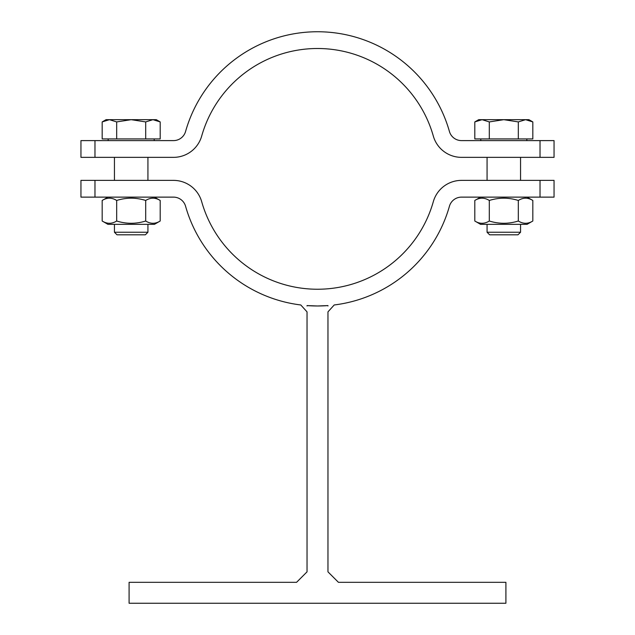<?xml version="1.0" encoding="UTF-8"?>
<svg xmlns="http://www.w3.org/2000/svg" width="635" height="635" viewBox="0 0 635 635"><rect width="100%" height="100%" fill="white"/><g stroke="black" fill="none" stroke-linecap="round" stroke-linejoin="round"><path stroke-width="0.95" d="M307.03 305.586L317.5 305.983A137.12 137.12 0 0 1 307.03 305.586L307.03 305.983M307.03 311.864L300.784 304.967L307.03 311.864L307.03 571.849L296.569 582.319L129.095 582.319L129.095 603.25L505.904 603.25L505.904 582.319L338.431 582.319L327.97 571.849L327.97 311.864L334.216 304.967L327.97 311.864M327.97 305.983L327.97 305.586A137.12 137.12 0 0 1 317.5 305.983L327.97 305.586A137.12 137.12 0 0 1 317.5 305.983M185.579 206.264A137.12 137.12 0 0 0 300.784 304.967A137.12 137.12 0 0 1 185.579 206.264A12.557 12.557 0 0 0 173.498 197.128L80.947 197.128L80.947 180.38L112.347 180.38M540.028 197.128L540.028 180.38L554.053 180.38L554.053 197.128L461.502 197.128A12.557 12.557 0 0 0 449.421 206.264A137.12 137.12 0 0 1 334.216 304.967M480.576 224.345L474.805 221.012C479.639 224.036 484.473 224.036 489.307 221.012C498.975 224.036 508.651 224.036 518.319 221.012C523.153 224.036 527.987 224.036 532.821 221.012L532.821 200.462C527.987 197.437 523.153 197.437 518.319 200.462C508.651 197.437 498.975 197.437 489.307 200.462C484.473 197.437 479.639 197.437 474.805 200.462L480.576 197.128L474.805 200.462L474.805 221.012L480.576 224.345L527.05 224.345L532.821 221.012M160.195 221.012L154.424 224.345L107.95 224.345L102.179 221.012L102.179 200.462L107.95 197.128L102.179 200.462C107.013 197.437 111.847 197.437 116.681 200.462C126.349 197.437 136.025 197.437 145.693 200.462C150.527 197.437 155.361 197.437 160.195 200.462L160.195 221.012C155.361 224.036 150.527 224.036 145.693 221.012L145.693 200.462M489.307 221.012L489.307 200.462M518.319 221.012L518.319 200.462M520.557 157.353L520.557 180.38M102.179 221.012C107.013 224.036 111.847 224.036 116.681 221.012C126.349 224.036 136.025 224.036 145.693 221.012M116.681 221.012L116.681 200.462M94.972 197.128L94.972 180.38L173.498 180.38A29.305 29.305 0 0 1 201.692 201.7A120.372 120.372 0 0 0 433.308 201.7A29.305 29.305 0 0 1 461.502 180.38L540.028 180.38M147.931 157.353L147.931 180.38M520.557 232.243L487.069 232.243L489.633 234.807L517.993 234.807L520.557 232.243L520.557 224.345M525.566 119.674L518.319 121.92L503.817 119.674L528.931 119.674L532.821 121.92L525.566 119.674M489.307 121.92L482.06 119.674L503.817 119.674L489.307 121.92L489.307 138.93L474.805 138.93L474.805 121.92L482.06 119.674L478.695 119.674L474.805 121.92L478.695 119.674M518.319 121.92L518.319 138.93L532.821 138.93L532.821 121.92L528.931 119.674M518.319 138.93L489.307 138.93M526.844 138.93L526.844 140.605M145.367 234.807L147.931 232.243L114.443 232.243L117.007 234.807L145.367 234.807L147.931 232.243L147.931 224.345M152.94 119.674L145.693 121.92L131.183 119.674L156.305 119.674L160.195 121.92L152.94 119.674M116.681 121.92L109.434 119.674L131.183 119.674L116.681 121.92L116.681 138.93L102.179 138.93L102.179 121.92L109.434 119.674L106.069 119.674L102.179 121.92L106.069 119.674M145.693 121.92L145.693 138.93L160.195 138.93L160.195 121.92M145.693 138.93L116.681 138.93M154.218 138.93L154.218 140.605M522.653 157.353L540.028 157.353L540.028 140.605L554.053 140.605L554.053 157.353L461.502 157.353A29.305 29.305 0 0 1 433.308 136.041A120.372 120.372 0 0 0 201.692 136.041A29.305 29.305 0 0 1 173.498 157.353L80.947 157.353L80.947 140.605L173.498 140.605A12.557 12.557 0 0 0 185.579 131.469A137.12 137.12 0 0 1 449.421 131.469A12.557 12.557 0 0 0 461.502 140.605L540.028 140.605M94.972 140.605L94.972 157.353M449.421 131.469A12.557 12.557 0 0 0 461.502 140.605M154.424 197.128L160.195 200.462L154.424 197.128M527.05 197.128L532.821 200.462M487.069 157.353L487.069 180.38M114.443 157.353L114.443 180.38M487.069 224.345L487.069 232.243L489.633 234.807M480.782 138.93L480.782 140.605M114.443 224.345L114.443 232.243M108.156 138.93L108.156 140.605"/></g></svg>
